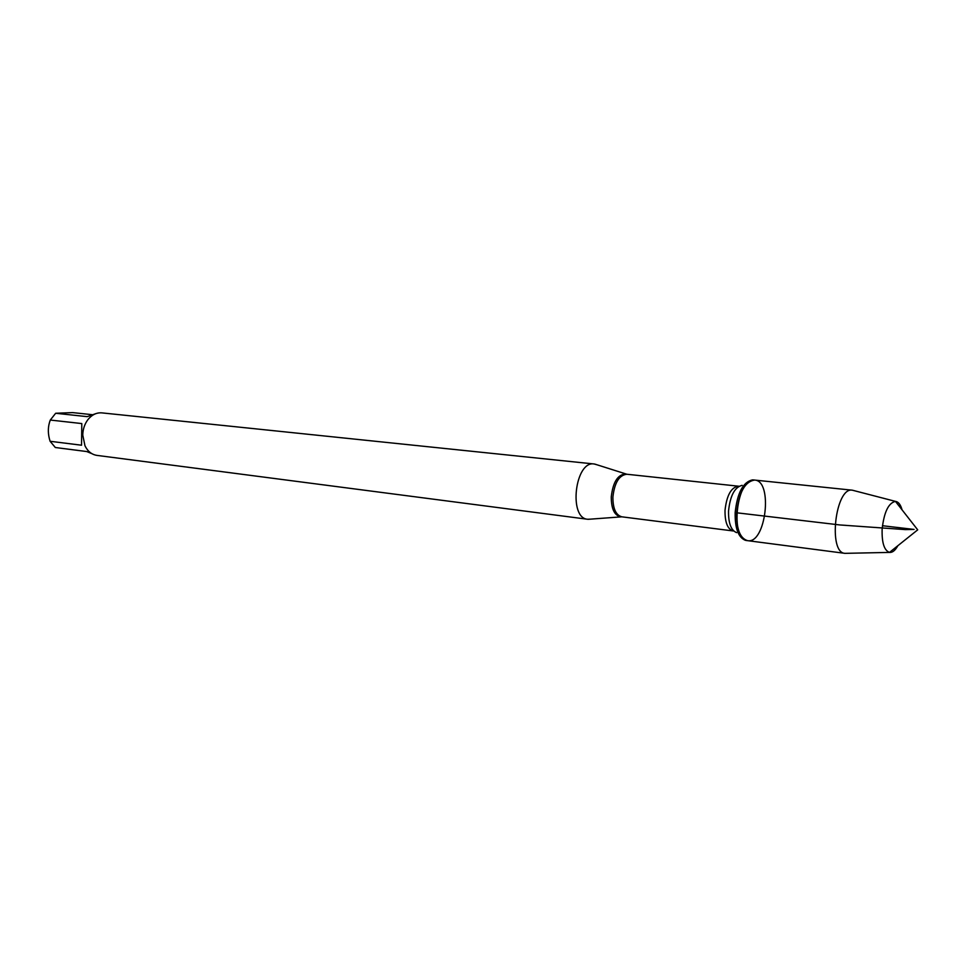 <?xml version="1.0" encoding="UTF-8"?>
<svg xmlns="http://www.w3.org/2000/svg" width="966" height="966" viewBox="0 0 966 966"><rect width="100%" height="100%" fill="white"/><g stroke="black" fill="none" stroke-linecap="round" stroke-linejoin="round"><path stroke-width="1.45" d="M735.162 512.608C734.897 528.269 738.314 537.507 745.39 540.32L747.612 540.658C740.101 538.436 736.454 529.139 736.672 512.789C738.978 492.37 744.979 481.466 754.688 480.078C773.259 480.742 765.833 544.293 747.612 540.658C729.318 539.97 736.744 476.528 754.688 480.078L752.454 479.885C743.047 482.046 737.287 492.962 735.162 512.608M91.83 453.634L86.771 451.557L55.328 447.512L50.099 441.281L49.338 438.564C47.745 432.031 48.071 425.861 50.292 420.053L55.666 413.267L72.619 412.603L91.879 414.643M55.666 413.267L87.181 416.648L95.9 413.617M50.099 441.281L81.542 445.217L81.796 423.567L50.292 420.053M590.552 519.14L587.654 519.261C568.286 518.271 575.048 460.468 594.126 463.982L596.916 464.767M594.126 463.982L101.877 412.88C96.612 412.482 91.999 414.68 88.027 419.486C84.67 423.893 82.907 429.085 82.762 435.062L84.96 445.761C87.713 451.351 91.698 454.563 96.902 455.384L587.654 519.261M846.663 553.313L844.96 553.349C827.753 552.89 835.505 486.671 852.35 490.197L853.992 490.619M897.873 545.693C895.253 550.427 892.512 552.661 889.638 552.407L889.505 552.383C884.192 550.475 881.741 542.735 882.139 529.151C884.047 512.137 888.491 502.9 895.458 501.402L895.603 501.414C898.452 501.837 900.614 504.65 902.063 509.843M882.453 525.721L914.077 529.428L905.275 529.597L839.961 524.961L736.672 512.789M621.681 516.798L620.679 516.822C614.424 515.446 611.285 508.804 611.261 496.91C612.963 482.119 617.769 474.475 625.69 473.98L626.656 474.221M738.519 486.2L626.837 474.246C619.146 475.127 614.497 482.734 612.891 497.079C612.879 508.587 615.873 515.168 621.862 516.822L733.279 530.974C727.627 529.32 724.874 522.437 725.019 510.338C726.71 495.256 731.214 487.202 738.519 486.2L739.038 486.224M742.154 485.343C734.728 487.069 730.199 495.606 728.545 510.929C728.34 523.149 731.033 530.382 736.611 532.64M626.837 474.246L594.694 464.054M621.862 516.822L588.234 519.31M895.603 501.414L852.374 490.197L754.688 480.078M844.96 553.349L747.612 540.658M889.505 552.383L917.7 529.851L895.458 501.402M889.638 552.407L844.984 553.349"/></g></svg>
